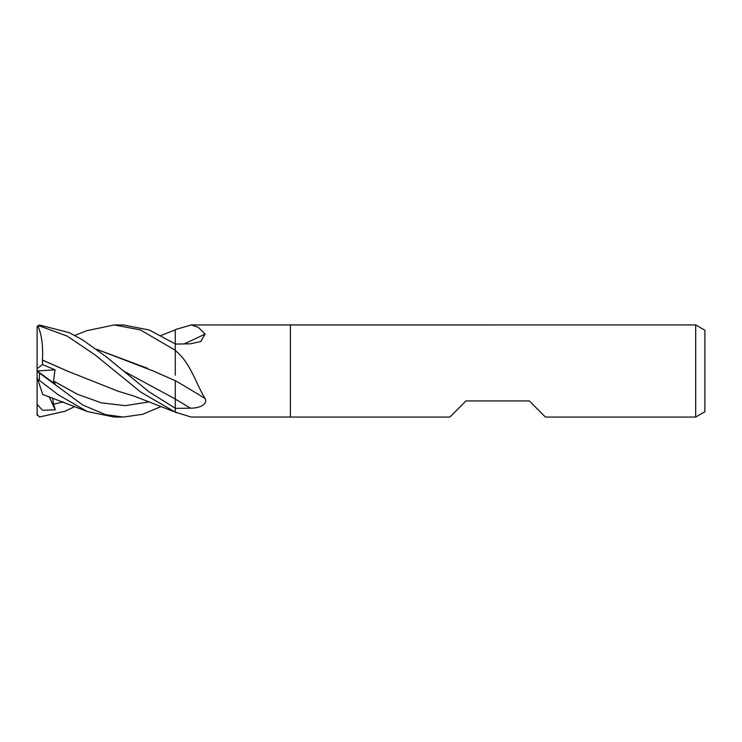 <?xml version="1.0" encoding="UTF-8"?>
<svg xmlns="http://www.w3.org/2000/svg" width="742" height="742" viewBox="0 0 742 742"><rect width="100%" height="100%" fill="white"/><g stroke="black" fill="none" stroke-linecap="round" stroke-linejoin="round"><path stroke-width="1.11" d="M290.4 417.05L191.176 417.05L175.27 412.144L175.27 408.369L190.425 408.174C197.789 408.323 208.242 405.271 205.07 398.491C196.5 384.792 190.694 363.469 176.55 351.643L175.27 350.307L175.27 344.075L190.425 343.815L200.748 341.524L205.07 334.048L198.197 327.259L191.176 324.95L695.69 324.94L704.9 330.264L704.9 411.736L695.69 417.06L545.435 417.06L529.315 400.94L465.985 400.94L449.865 417.06L290.4 417.06L290.4 324.95L290.4 417.06M695.69 417.06L695.69 324.94M183.96 343.936A779.684 639.418 -153.4 0 0 205.07 334.048M86.693 330.728L114.259 324.94L140.396 329.912L175.27 350.28L175.27 329.745A775.269 635.801 -153.4 0 0 176.55 329.216L191.176 324.95M176.55 412.784A775.269 635.801 -26.6 0 0 175.27 412.255L175.27 399.122A776.067 396.97 -162.6 0 1 190.425 408.174M175.27 375.174L175.27 350.307M175.27 350.901A775.269 396.562 -162.6 0 1 176.55 351.643M175.27 380.637A779.684 398.816 -162.6 0 1 205.07 398.491M114.852 324.95L123.311 324.95L149.29 330.023L175.27 343.898L175.27 340.634M161.06 406.56L142.501 414.342L123.311 417.05L114.852 417.05M123.311 417.05L105.689 414.676L82.863 405.095L39.4 372.994C36.516 370.666 36.516 370.583 39.409 372.772M87.278 411.504L42.684 394.447L38 380.052L39.4 380.423L58.59 395.032L87.278 411.504L114.259 417.06M175.27 380.59L175.27 408.23L149.151 391.906L105.438 356.169L82.612 339.892L69.321 332.685L39.4 324.987L37.1 327.25L39.4 325.914L67.197 336.089L94.902 354.778L140.934 392.212L175.27 412.125M173.563 330.524L175.27 329.875M37.1 415.325L37.1 370.341M37.1 370.935L55.298 384.124L53.526 380.998L55.047 369.813L42.563 364.526L42.433 360.046L65.574 370.239M42.387 360.093L66.854 370.861L118.238 391.275L134.274 396.154L173.619 411.504M42.442 360.028C43.184 345.336 41.608 333.9 37.703 325.719M37.1 326.675L37.1 336.33M154.642 371.649L152.704 370.75M147.343 368.227L96.683 349.306M96.636 349.278L152.945 370.861L175.27 380.683M37.1 404.381L42.572 410.252L55.298 409.853L53.526 404.195L52.552 397.758M74.775 406.56L65.185 411.207L39.4 417.013L37.1 414.305M37.1 371.074L37.1 327.695M55.298 409.853L49.065 396.543M37.1 377.27L38 380.052M42.563 364.526L37.1 368.57M37.183 370.991L55.047 369.813M39.4 380.423L39.4 372.994M37.1 371.009L37.833 371.464M53.526 380.998L77.474 394.271L101.422 402.86L125.379 405.651L149.327 401.867M122.996 370.74L175.27 398.992M53.526 404.195L63.348 401.858M37.1 405.67L37.833 405.661M39.4 325.914L39.4 324.987M173.619 330.496L161.06 335.44M87.278 330.496L74.775 335.44"/></g></svg>

